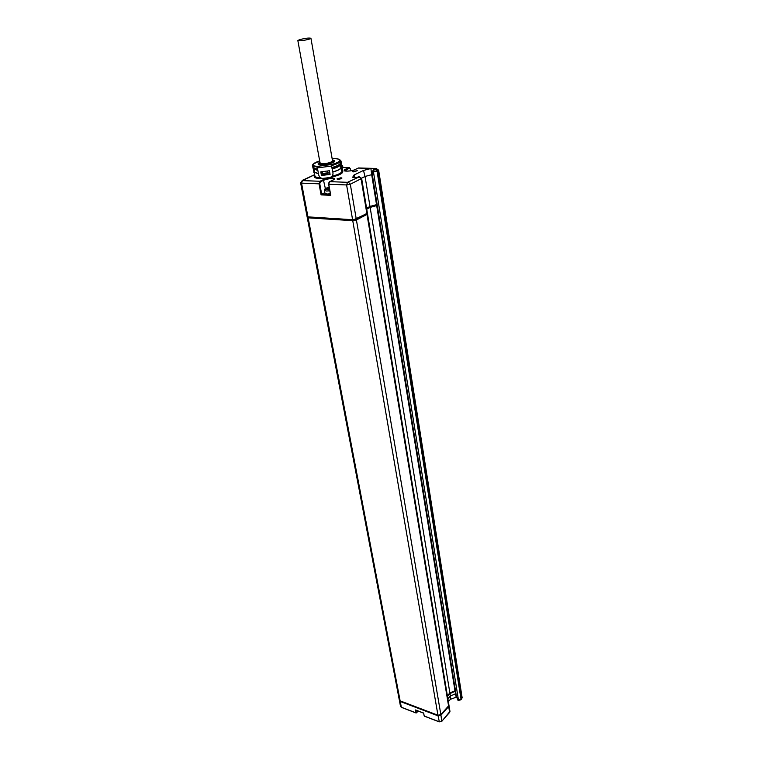 <?xml version="1.0" encoding="UTF-8"?>
<svg xmlns="http://www.w3.org/2000/svg" width="760" height="760" viewBox="0 0 760 760"><rect width="100%" height="100%" fill="white"/><g stroke="black" fill="none" stroke-linecap="round" stroke-linejoin="round"><path stroke-width="1.14" d="M447.469 696.341L449.967 693.576L455.088 691.362L456.009 694.003M399.294 699.979L400.13 700.862L437.95 715.226L440.847 714.571L448.219 706.315L448.315 706.933L447.83 706.753M448.315 706.933L440.952 715.198L438.055 715.844L400.244 701.47L399.418 700.302M366.738 209.171L370.139 207.394L376.684 205.589L454.983 690.755L449.873 692.958L447.374 695.732M364.819 214.557L366.51 214.662L356.411 219.982L352.754 220.685L308.132 217.825L307.24 217.493L307.876 216.866M366.51 214.662L366.349 213.684L356.25 218.994L350.312 184.233L361.646 178.439L449.967 711.379L449.644 712.386L361.114 178.97L359.081 176.719L356.81 177.403L352.688 177.261L354.055 174.98L363.47 170.458L370.889 168.501L374.965 168.615L373.54 169.309L372.4 171.845L372.505 175.769L456.38 696.293L457.824 699.979M364.809 214.5L355.908 219.725L353.808 220.134L309.244 216.951M369.522 207.223L375.981 205.371L375.905 204.896L370.405 206.397L366.671 208.715M375.981 205.371L376.608 205.133M376.684 205.589L371.697 174.686L372.476 174.705M366.586 208.211L369.987 206.445L376.533 204.639M307.059 216.514L307.952 216.875L301.53 183.141L319.048 183.844L319.96 181.269L323.37 179.664C328.197 177.27 338.39 177.621 333.108 180.025L329.697 181.64L347.51 182.324L359.185 176.909M356.25 218.994L352.592 219.707L307.952 216.875M369.987 206.445L365.056 176.453L371.697 174.686L370.889 168.501M361.579 178.144L365.056 176.453L363.47 170.458M454.983 690.755L455.088 691.362M448.352 701.632L450.433 699.314L456.617 697.024M418.171 711.065L416.138 713.013L416.166 710.306M401.594 707.332L416.072 712.889L415.53 709.954L416.1 710.172M449.454 712.595L441.949 721.059L439.071 721.706L424.469 716.11M415.53 709.954L423.69 713.07L424.118 715.644M447.877 698.792L450.376 696.017L449.967 693.576M450.433 699.314L450.376 696.017L455.477 693.804L456.114 696.844M353.343 171.883L352.393 171.589L357.305 170.725L353.343 171.883M337.877 179.246L336.946 178.952L340.993 177.764L341.933 178.059C341.477 178.743 340.128 179.132 337.877 179.246M319.684 160.92C316.255 161.984 314.155 163.058 313.376 164.122L312.959 164.92C313.262 165.766 314.877 166.24 317.794 166.345L317.395 167.875L318.611 174.534C319.181 176.985 320.549 178.277 322.724 178.41L329.773 177.526C332.13 176.814 333.194 175.208 332.966 172.71L331.208 164.625C335.939 163.362 338.77 162.06 339.71 160.721L340.898 161.832L342.779 171.446C342.912 173.603 338.58 175.626 329.773 177.526M358.283 176.691L359.166 176.681M354.055 174.98L354.825 177.336M328.748 184.233L330.78 195.329L321.072 194.873L321.68 194.246L319.751 183.711L320.435 181.782L323.845 180.167C328.709 178.505 332.12 178.21 334.077 179.293L333.06 180.025M324.843 192.717L321.68 194.246L330.486 194.664M324.947 193.306L326.981 194.047L330.334 193.819M329.279 187.919L327.009 188.243L327.788 188.641L326.591 189.221L329.498 189.155M329.184 187.967L329.403 189.202M339.824 161.794L341.078 168.083C340.176 169.423 337.43 170.725 332.842 171.998M329.659 172.634L327.902 173.061L329.688 172.729L329.327 170.772M340.328 164.635L340.812 167.447C340.879 168.872 338.219 170.354 332.823 171.893M342.038 168.464L341.078 168.083M332.044 176.206C338.172 174.667 341.449 173.071 341.895 171.427L341.164 168.577M331.93 176.339C338.342 174.743 341.791 173.09 342.285 171.38L341.895 171.427M331.673 165.547C336.243 164.293 338.979 163.02 339.881 161.709L339.463 160.759C340.034 159.495 338.438 158.802 334.685 158.669L335.094 158.659C337.944 158.555 339.919 159.372 341.031 161.091L340.898 161.832L339.919 161.956M334.685 158.669L332.148 158.65M318.763 162.934L318.06 163.97L318.563 164.445C321.366 166.05 335.758 162.925 334.733 160.939L333.688 160.274M314.478 171.484L314.222 172.292L318.469 173.755M320.368 177.631C317.081 177.555 315.267 177.042 314.925 176.092L314.897 175.959M320.777 171.855L329.431 170.743L330.077 174.401L321.442 175.503L320.777 171.855M313.12 165.775L317.366 167.314M319.371 166.706L318.022 166.62M313.11 164.189L312.398 165.5L314.706 174.923M313.557 166.44L313.661 167M318.44 173.612L314.583 172.083M322.487 173.603L321.603 173.65M329.688 172.729L329.945 174.211L321.841 175.237L321.575 173.764L322.506 173.707M321.575 173.764L321.271 171.827M314.099 168.777L317.898 170.667M332.3 168.929C337.697 167.399 340.366 165.927 340.309 164.511L340.119 164.179M327.892 172.966L327.56 171.095L327.807 172.824L322.468 173.498L322.677 171.722M327.93 173.517L322.591 174.192L322.468 173.498M341.933 166.345L342.788 166.582L341.762 165.347M342.057 165.547L342.684 165.975M317.727 169.708L313.766 168.188M332.13 167.969C337.088 166.582 339.786 165.205 340.242 163.837M314.763 175.246L314.526 176.168C314.916 177.184 316.91 177.707 320.52 177.745M332.51 160.673L332.585 160.816C331.408 162.45 327.988 163.438 322.306 163.761L320.036 162.877M376.504 204.677L375.905 204.896M369.445 206.748L366.586 208.24M364.562 215.175L364.667 214.576M364.477 214.69L353.894 219.659M370.139 207.394L449.873 692.958M309.396 39.102C303.791 40.575 299.944 41.068 297.853 40.584L299.411 39.72C305.007 38.257 308.845 37.762 310.925 38.247L309.396 39.102M441.75 721.269L440.952 715.198M440.847 714.571L356.411 219.982M458.489 700.207L373.454 171.883L377.055 171.19L461.063 699.504L457.529 699.875M372.4 171.845L373.454 171.883L374.328 169.328L376.115 168.464L378.632 170.164L378.128 170.667L461.823 698.63L461.035 699.646L457.624 700.017M375.165 169.166L377.055 171.19L378.128 170.667L376.228 168.653M378.641 170.192L462.137 697.68L460.845 699.703M461.643 698.839L462.137 697.68M441.294 721.553L439.603 721.848M460.465 699.95L458.622 700.236M439.318 721.791L438.055 715.844M418.256 711.103L416.138 713.013L401.413 707.37L400.529 706.41L401.346 707.237L400.244 701.47M399.427 700.644L400.51 706.353M373.54 169.309L374.328 169.328M376.115 168.464L358.463 167.969L355.224 169.508C350.569 171.836 340.413 171.523 345.562 169.224L348.802 167.694L342.133 167.513M314.545 174.781L302.433 180.605L319.96 181.269L320.435 181.782M322.724 178.41C315.979 178.657 313.253 177.755 314.535 175.712M376.2 168.435L358.235 168.083M358.264 168.045L355.005 169.613M355.024 169.584C350.882 171.646 342.959 171.066 344.812 170.857L349.267 168.197L350.408 169.214L350.683 170.82M345.562 169.224L346.265 171.142M350.379 169.071L349.457 167.684L348.802 167.694L349.267 168.197M350.797 170.791L350.408 169.214M349.457 167.684L350.227 168.653M302.366 180.405L300.637 182.856L301.53 183.141L302.433 180.605M300.627 182.837L307.059 216.543M321.072 194.873L319.048 183.844L319.751 183.711M328.918 182.628L328.605 184.177L330.78 195.329M329.422 181.83L328.795 184.233L346.598 184.946L350.312 184.233L348.365 182.153M352.592 219.707L346.598 184.946L347.51 182.324M323.37 179.664L325.375 188.641M333.108 180.025L329.659 181.64M359.081 176.719L361.646 178.439M324.406 190.323L326.439 191.045L329.802 190.807M324.966 193.363L324.416 190.38C324.216 189.012 325.802 187.986 329.166 187.302C324.985 188.432 324.235 189.24 326.895 189.743L329.574 189.553M339.824 161.434L340.005 160.806M317.955 166.278L331.123 164.588M317.395 167.875L331.787 166.031M331.806 176.463C338.361 174.857 341.867 173.175 342.304 171.437M313.68 167.722L317.642 169.214M332.044 167.466C337.003 166.089 339.701 164.711 340.157 163.343M314.194 172.016L313.614 172.093M312.398 165.5L313.053 165.414M314.526 176.149L314.545 176.263C314.934 177.289 316.977 177.821 320.663 177.85M318.44 163.837L321.328 164.739C328.519 164.331 332.851 163.086 334.334 161.016L332.367 159.904M318.544 164.435L319.894 162.108C318.098 163.276 318.649 163.932 321.556 164.103C327.845 164.388 337.601 160.588 332.376 159.923M400.13 700.862L308.132 217.825M437.95 715.226L352.754 220.685M370.405 206.397L370.481 206.872M355.908 219.725L355.832 219.241M449.967 711.379L441.93 721.202L439.137 721.838L424.289 716.148L423.567 713.127M415.786 710.153L423.586 713.136M348.887 167.666L342.133 167.475M314.507 174.733L302.204 180.414M329.498 181.716L328.605 184.177L330.534 194.911M342.817 171.437L342.342 171.504M342.817 171.465L341.05 161.234M314.925 176.092L314.222 172.292M313.139 165.898L312.959 164.92M312.816 164.35L319.684 160.901M314.611 172.216L314.07 169.28M313.747 166.564L313.794 168.321M340.043 162.649L339.673 161.994M334.352 161.091L334.447 161.633M399.313 700.036L307.24 217.493M297.853 40.584L320.102 163.239M310.935 38.285L332.566 161.034"/></g></svg>
